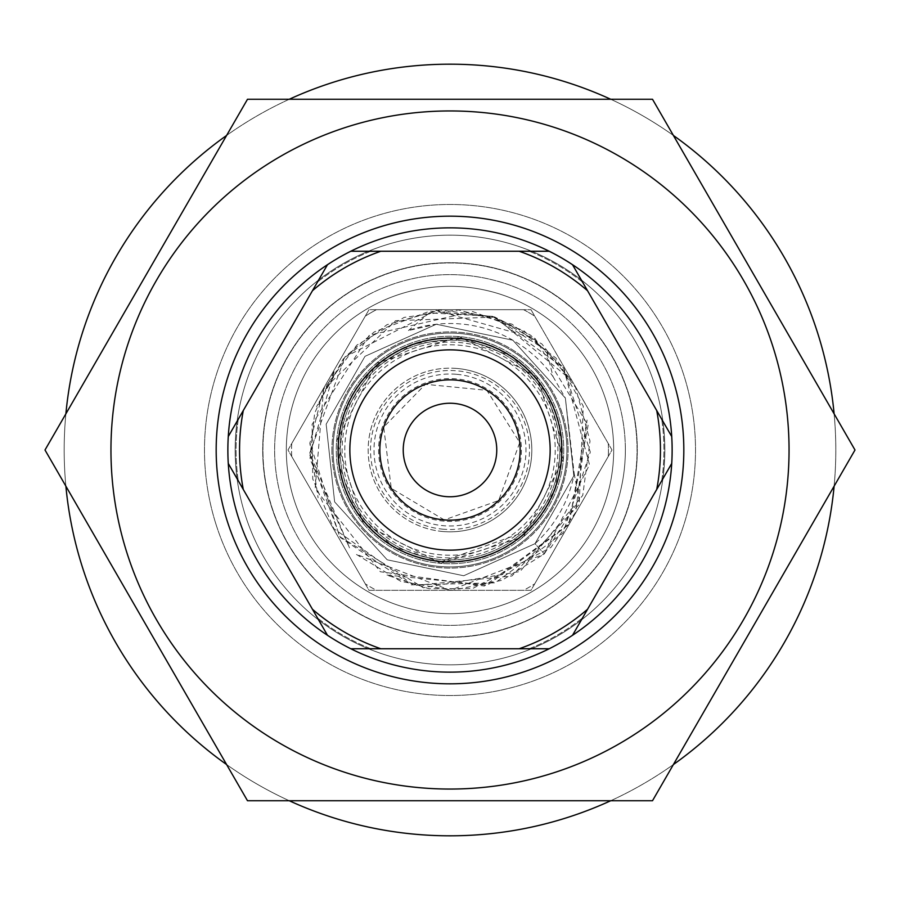 <?xml version="1.0" encoding="UTF-8"?>
<svg xmlns="http://www.w3.org/2000/svg" width="900" height="900" viewBox="0 0 900 900"><rect width="100%" height="100%" fill="white"/><g stroke="black" fill="none" stroke-linecap="round" stroke-linejoin="round"><path stroke-width="0.67" stroke-dasharray="4.5 3.38" d="M353.149 394.076A111.836 111.836 153.5 0 0 450 561.836A111.836 111.836 153.5 0 0 546.851 394.076A111.836 111.836 153.5 0 0 353.149 394.076A111.836 111.836 153.5 0 0 450 561.836A111.836 111.836 153.5 0 0 546.851 394.076A111.836 111.836 153.5 0 0 353.149 394.076M363.274 399.926A100.147 100.147 153.5 0 0 450 550.148A100.147 100.147 153.5 0 0 536.726 399.926A100.147 100.147 153.5 0 0 363.274 399.926A100.147 100.147 153.5 0 0 450 550.148A100.147 100.147 153.5 0 0 536.726 399.926A100.147 100.147 153.5 0 0 363.274 399.926M228.274 436.534A222.131 222.131 21.8 0 0 228.274 463.466A222.131 222.131 0 0 1 228.274 436.534L243.292 410.524A210.442 210.442 153.5 0 0 243.292 489.476L312.457 609.278A210.442 210.442 153.5 0 0 380.835 648.754L519.165 648.754A210.442 210.442 0 0 0 587.543 609.278L656.707 489.476A210.442 210.442 153.5 0 0 656.707 410.524L587.543 290.723A210.442 210.442 153.5 0 0 519.165 251.246L380.835 251.246A210.442 210.442 153.5 0 0 312.457 290.723L238.275 419.209A213.953 213.953 153.5 0 0 238.275 480.791A213.953 213.953 -26.5 0 1 238.275 419.209L243.292 410.524A210.442 210.442 0 0 0 243.292 489.476A210.442 210.442 -26.5 0 1 243.292 410.524L312.457 290.723A210.442 210.442 -26.5 0 1 380.835 251.246L370.8 251.246L380.835 251.246A210.442 210.442 0 0 0 312.457 290.723L327.476 264.713A222.131 222.131 0 0 1 350.798 251.246L519.165 251.246A210.442 210.442 -26.5 0 1 587.543 290.723L582.525 282.037L587.543 290.723A210.442 210.442 0 0 0 519.165 251.246L549.202 251.246A222.131 222.131 0 0 1 572.524 264.713L656.707 410.524A210.442 210.442 -26.5 0 1 656.707 489.476L661.725 480.791L656.707 489.476A210.442 210.442 0 0 0 656.707 410.524L671.726 436.534A222.131 222.131 0 0 1 671.726 463.466L587.543 609.278A210.442 210.442 -26.5 0 1 519.165 648.754L380.835 648.754A210.442 210.442 -26.5 0 1 312.457 609.278L317.475 617.962L312.457 609.278A210.442 210.442 0 0 0 380.835 648.754L350.798 648.754A222.131 222.131 0 0 1 327.476 635.288A222.131 222.131 21.8 0 0 350.798 648.754M228.274 463.466L327.476 635.288M572.524 635.288L587.543 609.278A210.442 210.442 -26.5 0 1 519.165 648.754L549.202 648.754A222.131 222.131 21.8 0 0 572.524 635.288A222.131 222.131 0 0 1 549.202 648.754M370.8 251.246A213.953 213.953 153.5 0 0 317.475 282.037A213.953 213.953 -26.5 0 1 370.8 251.246M582.525 282.037A213.953 213.953 153.5 0 0 529.2 251.246A213.953 213.953 -26.5 0 1 582.525 282.037M661.725 480.791A213.953 213.953 153.5 0 0 661.725 419.209A213.953 213.953 -26.5 0 1 661.725 480.791M529.2 648.754A213.953 213.953 153.5 0 0 582.525 617.962A213.953 213.953 -26.5 0 1 529.2 648.754M370.8 648.754A213.953 213.953 -26.5 0 1 317.475 617.962A213.953 213.953 153.5 0 0 370.8 648.754M440.719 563.355L363.285 523.586L336.645 440.719L376.414 363.285L459.281 336.645L536.715 376.414L563.355 459.281L523.586 536.715L440.719 563.355A113.737 113.737 -17.1 0 1 356.479 385.279A113.737 113.737 -17.1 0 1 552.814 401.366A113.737 113.737 -17.1 0 1 440.719 563.355A113.737 113.737 -17.1 0 1 356.479 385.279A113.737 113.737 -17.1 0 1 552.814 401.366A113.737 113.737 -17.1 0 1 440.719 563.355M441.191 557.528A107.888 107.888 -17.1 0 1 361.282 388.609A107.888 107.888 -17.1 0 1 547.526 403.864A107.888 107.888 -17.1 0 1 441.191 557.528M455.726 380.081A70.144 70.144 -17.1 0 1 507.679 489.915A70.144 70.144 -17.1 0 1 386.584 479.993A70.144 70.144 -17.1 0 1 455.726 380.081A70.144 70.144 162.9 0 0 386.584 479.993A70.144 70.144 162.9 0 0 507.679 489.915A70.144 70.144 162.9 0 0 455.726 380.081M453.814 403.391A46.766 46.766 -17.1 0 1 496.609 453.814A46.766 46.766 -17.1 0 1 446.186 496.609A46.766 46.766 -17.1 0 1 403.391 446.186A46.766 46.766 -17.1 0 1 453.814 403.391M456.21 374.265A75.994 75.994 162.9 0 0 381.308 482.501A75.994 75.994 162.9 0 0 512.494 493.245A75.994 75.994 162.9 0 0 456.21 374.265M456.683 368.438A81.844 81.844 162.9 0 0 368.438 443.317A81.844 81.844 162.9 0 0 443.317 531.562A81.844 81.844 162.9 0 0 531.562 456.683A81.844 81.844 162.9 0 0 456.683 368.438M440.46 566.528A116.91 116.91 162.9 0 0 566.528 459.54A116.91 116.91 162.9 0 0 459.54 333.473A116.91 116.91 162.9 0 0 333.473 440.46A116.91 116.91 162.9 0 0 440.46 566.528A116.91 116.91 -17.1 0 1 353.858 383.468A116.91 116.91 -17.1 0 1 555.683 400.005A116.91 116.91 -17.1 0 1 440.46 566.528A116.91 116.91 -17.1 0 1 353.858 383.468A116.91 116.91 -17.1 0 1 555.683 400.005A116.91 116.91 -17.1 0 1 440.46 566.528A116.91 116.91 162.9 0 0 566.528 459.54A116.91 116.91 162.9 0 0 459.54 333.473A116.91 116.91 162.9 0 0 333.473 440.46A116.91 116.91 162.9 0 0 440.46 566.528M459.169 338.141A112.241 112.241 162.9 0 0 348.548 497.993A112.241 112.241 162.9 0 0 542.295 513.866A112.241 112.241 162.9 0 0 459.169 338.141M443.317 531.562A81.844 81.844 -17.1 0 1 382.702 403.425A81.844 81.844 -17.1 0 1 523.98 415.001A81.844 81.844 -17.1 0 1 443.317 531.562M331.92 450A118.08 118.08 154.5 0 0 509.04 552.262A118.08 118.08 154.5 0 0 509.04 347.738A118.08 118.08 154.5 0 0 331.92 450A118.08 118.08 154.5 0 0 509.04 552.262A118.08 118.08 154.5 0 0 509.04 347.738A118.08 118.08 154.5 0 0 331.92 450M262.71 450A187.29 187.29 154.5 0 0 543.645 612.202A187.29 187.29 154.5 0 0 543.645 287.798A187.29 187.29 154.5 0 0 262.71 450A187.29 187.29 -25.5 0 1 450 262.71A187.29 187.29 -25.5 0 1 637.29 450A187.29 187.29 -25.5 0 1 450 637.29A187.29 187.29 -25.5 0 1 262.71 450M625.365 450A175.365 175.365 -25.5 0 1 362.317 601.875A175.365 175.365 -25.5 0 1 362.317 298.125A175.365 175.365 -25.5 0 1 625.365 450M566.91 652.5A233.831 233.831 -158.2 0 1 216.169 450A233.831 233.831 -158.2 0 1 566.91 247.5A233.831 233.831 -158.2 0 1 566.91 652.5M561.071 642.375A222.131 222.131 -158.2 0 1 227.869 450A222.131 222.131 -158.2 0 1 561.071 257.625A222.131 222.131 -158.2 0 1 561.071 642.375M543.533 612A187.065 187.065 -158.2 0 1 262.935 450A187.065 187.065 -158.2 0 1 543.533 288A187.065 187.065 -158.2 0 1 543.533 612A187.065 187.065 -158.2 0 1 262.935 450A187.065 187.065 -158.2 0 1 543.533 288A187.065 187.065 -158.2 0 1 543.533 612M531.844 591.75A163.676 163.676 -158.2 0 1 286.324 450A163.676 163.676 -158.2 0 1 531.844 308.25A163.676 163.676 -158.2 0 1 531.844 591.75A163.676 163.676 -158.2 0 1 286.324 450A163.676 163.676 -158.2 0 1 531.844 308.25A163.676 163.676 -158.2 0 1 531.844 591.75M531 309.701L612 450L531 590.299L369 590.299L288 450L369 309.701L531 309.701L369 309.701L288 450L369 590.299L531 590.299L612 450L531 309.701M537.683 601.875A175.365 175.365 -158.2 0 1 274.635 450A175.365 175.365 -158.2 0 1 537.683 298.125A175.365 175.365 -158.2 0 1 537.683 601.875M523.575 309.701A158.422 158.422 0 0 1 534.712 316.136A158.422 158.422 0 0 0 523.575 309.701L376.425 309.701A158.422 158.422 0 0 0 365.287 316.136A158.422 158.422 0 0 1 376.425 309.701L523.575 309.701M510.75 414.923A70.144 70.144 0 0 1 450 520.144A70.144 70.144 0 0 1 389.25 414.923A70.144 70.144 0 0 1 510.75 414.923A70.144 70.144 0 0 0 414.923 389.25A70.144 70.144 0 0 0 389.25 485.077A70.144 70.144 0 0 0 485.077 510.75A70.144 70.144 0 0 0 510.75 414.923M608.288 443.565A158.422 158.422 0 0 1 608.288 456.435A158.422 158.422 0 0 0 608.288 443.565L534.712 316.136L608.288 443.565M534.712 583.864L608.288 456.435L534.712 583.864A158.422 158.422 0 0 1 523.575 590.299L376.425 590.299A158.422 158.422 0 0 1 365.287 583.864L291.713 456.435A158.422 158.422 0 0 1 291.713 443.565L365.287 316.136L291.713 443.565A158.422 158.422 0 0 0 291.713 456.435L365.287 583.864A158.422 158.422 0 0 0 376.425 590.299L523.575 590.299A158.422 158.422 0 0 0 534.712 583.864M363.274 500.074A100.147 100.147 0 0 0 536.726 500.074A100.147 100.147 0 0 0 450 349.853A100.147 100.147 0 0 0 363.274 500.074A100.147 100.147 0 0 1 450 349.853A100.147 100.147 0 0 1 536.726 500.074A100.147 100.147 0 0 1 363.274 500.074M312.457 290.723L243.292 410.524M380.835 648.754L519.165 648.754M587.543 609.278L656.707 489.476M656.707 410.524L587.543 290.723M519.165 251.246L380.835 251.246M243.292 489.476L312.457 609.278M450 340.099A109.901 109.901 0 0 1 545.175 504.945A109.901 109.901 0 0 1 354.825 504.945A109.901 109.901 0 0 1 450 340.099A109.901 109.901 0 0 1 545.175 504.945A109.901 109.901 0 0 1 354.825 504.945A109.901 109.901 0 0 1 450 340.099M333.09 450A116.91 116.91 0 0 1 450 333.09A116.91 116.91 0 0 1 566.91 450A116.91 116.91 0 0 1 450 566.91A116.91 116.91 0 0 1 333.09 450M344.779 450A105.221 105.221 0 0 1 502.616 358.875A105.221 105.221 0 0 1 502.616 541.125A105.221 105.221 0 0 1 344.779 450M450 333.09A116.91 116.91 0 0 1 551.25 508.455A116.91 116.91 0 0 1 348.75 508.455A116.91 116.91 0 0 1 450 333.09M379.856 450A70.144 70.144 0 0 1 485.077 389.25A70.144 70.144 0 0 1 485.077 510.75A70.144 70.144 0 0 1 379.856 450M550.148 450A100.147 100.147 0 0 0 399.926 363.274A100.147 100.147 0 0 0 399.926 536.726A100.147 100.147 0 0 0 550.148 450M553.05 376.627L565.369 398.104L573.84 475.819L535.005 543.679L463.714 575.752L387.18 559.8L334.631 501.896L326.16 424.181L364.995 356.321L436.286 324.248L512.82 340.2L565.369 398.104L573.84 475.819L535.005 543.679L463.714 575.752L387.18 559.8L334.631 501.896L326.16 424.181L364.995 356.321L436.286 324.248L512.82 340.2L565.369 398.104L573.84 475.819L535.005 543.679L463.714 575.752L387.18 559.8L334.631 501.896L326.16 424.181L364.995 356.321L436.286 324.248L512.82 340.2L565.369 398.104L573.84 475.819L535.005 543.679L463.714 575.752L387.18 559.8L334.631 501.896L326.16 424.181L364.995 356.321L436.286 324.248L512.82 340.2L565.369 398.104L573.84 475.819L535.005 543.679L463.714 575.752L387.18 559.8L334.631 501.896L326.16 424.181L364.995 356.321L436.286 324.248L512.82 340.2L565.369 398.104L573.84 475.819L535.005 543.679L463.714 575.752L387.18 559.8L334.631 501.896L326.16 424.181L364.995 356.321L436.286 324.248L512.82 340.2L565.369 398.104L573.84 475.819L535.005 543.679L463.714 575.752L387.18 559.8L334.631 501.896L326.16 424.181L364.995 356.321L436.286 324.248L512.82 340.2L565.369 398.104L573.84 475.819L535.005 543.679L463.714 575.752L387.18 559.8L334.631 501.896L326.16 424.181L364.995 356.321L436.286 324.248L512.82 340.2L565.369 398.104L573.84 475.819L535.005 543.679L463.714 575.752L387.18 559.8L334.631 501.896L326.16 424.181L364.995 356.321L436.286 324.248L512.82 340.2L565.369 398.104L573.84 475.819L535.005 543.679L463.714 575.752L387.18 559.8L334.631 501.896L326.16 424.181L364.995 356.321L436.286 324.248L512.82 340.2L565.369 398.104L573.84 475.819L535.005 543.679L463.714 575.752L387.18 559.8L334.631 501.896L326.16 424.181L364.995 356.321L436.286 324.248L512.82 340.2L565.369 398.104L573.84 475.819L535.005 543.679L463.714 575.752L387.18 559.8L334.631 501.896L326.16 424.181L364.995 356.321L436.286 324.248L512.82 340.2L565.369 398.104L573.84 475.819L535.005 543.679L463.714 575.752L387.18 559.8L334.631 501.896L326.16 424.181L364.995 356.321L436.286 324.248L512.82 340.2L565.369 398.104L573.84 475.819L535.005 543.679L463.714 575.752L387.18 559.8L334.631 501.896L326.16 424.181L364.995 356.321L436.286 324.248L512.82 340.2L565.369 398.104L573.84 475.819L535.005 543.679L463.714 575.752L387.18 559.8L334.631 501.896L326.16 424.181L364.995 356.321L436.286 324.248L512.82 340.2L565.369 398.104L573.84 475.819L535.005 543.679L463.714 575.752L387.18 559.8L334.631 501.896L326.16 424.181L364.995 356.321L436.286 324.248L512.82 340.2L565.369 398.104L573.84 475.819L535.005 543.679L463.714 575.752L387.18 559.8L334.631 501.896L326.16 424.181L364.995 356.321L436.286 324.248L512.82 340.2L565.369 398.104L573.84 475.819L535.005 543.679L463.714 575.752L387.18 559.8L334.631 501.896L326.16 424.181L364.995 356.321L436.286 324.248L512.82 340.2L565.369 398.104L573.84 475.819L535.005 543.679L463.714 575.752L387.18 559.8L334.631 501.896L326.16 424.181L364.995 356.321L436.286 324.248L512.82 340.2L565.369 398.104L573.84 475.819L535.005 543.679L463.714 575.752L387.18 559.8L334.631 501.896L326.16 424.181L364.995 356.321L436.286 324.248L512.82 340.2L565.369 398.104L573.84 475.819L535.005 543.679L463.714 575.752L387.18 559.8L334.631 501.896L326.16 424.181L364.995 356.321L436.286 324.248L512.82 340.2L565.369 398.104L573.84 475.819L535.005 543.679L463.714 575.752L387.18 559.8L334.631 501.896L326.16 424.181L364.995 356.321L436.286 324.248L512.82 340.2L565.369 398.104L573.84 475.819L535.005 543.679L463.714 575.752L387.18 559.8L334.631 501.896L326.16 424.181L364.995 356.321L436.286 324.248L512.82 340.2L565.369 398.104L573.84 475.819L535.005 543.679L544.275 553.894L535.005 543.679A126.495 126.495 0 0 0 574.222 473.884L565.369 398.104L512.82 340.2L436.286 324.248L364.995 356.321L326.16 424.181L334.631 501.896L387.18 559.8L463.714 575.752L535.005 543.679L573.84 475.819L565.369 398.104L512.82 340.2L436.286 324.248L364.995 356.321L326.16 424.181L334.631 501.896L387.18 559.8L463.714 575.752L535.005 543.679L573.84 475.819L565.369 398.104L512.82 340.2L436.286 324.248L364.995 356.321L326.16 424.181L334.631 501.896L387.18 559.8L463.714 575.752L535.005 543.679L573.84 475.819L565.369 398.104L512.82 340.2L436.286 324.248L364.995 356.321L326.16 424.181L334.631 501.896L387.18 559.8L463.714 575.752L535.005 543.679L573.84 475.819L565.369 398.104L512.82 340.2L436.286 324.248L364.995 356.321L326.16 424.181L334.631 501.896L387.18 559.8L463.714 575.752L535.005 543.679L573.84 475.819L565.369 398.104L512.82 340.2L436.286 324.248L364.995 356.321L326.16 424.181L334.631 501.896L387.18 559.8L463.714 575.752L535.005 543.679L573.84 475.819L565.369 398.104L512.82 340.2L436.286 324.248L364.995 356.321L326.16 424.181L334.631 501.896L387.18 559.8L463.714 575.752L535.005 543.679L573.84 475.819L565.369 398.104L512.82 340.2L436.286 324.248L364.995 356.321L326.16 424.181L334.631 501.896L387.18 559.8L463.714 575.752L535.005 543.679L573.84 475.819L565.369 398.104L512.82 340.2L436.286 324.248L364.995 356.321L326.16 424.181L334.631 501.896L387.18 559.8L463.714 575.752L535.005 543.679L573.84 475.819L565.369 398.104L512.82 340.2L436.286 324.248L364.995 356.321L326.16 424.181L334.631 501.896L387.18 559.8L463.714 575.752L535.005 543.679L573.84 475.819L565.369 398.104L512.82 340.2L436.286 324.248L364.995 356.321L326.16 424.181L334.631 501.896L387.18 559.8L463.714 575.752L535.005 543.679L573.84 475.819L565.369 398.104L512.82 340.2L436.286 324.248L364.995 356.321L326.16 424.181L334.631 501.896L387.18 559.8L463.714 575.752L535.005 543.679L573.84 475.819L565.369 398.104L512.82 340.2L436.286 324.248L364.995 356.321L326.16 424.181L334.631 501.896L387.18 559.8L463.714 575.752L535.005 543.679L573.84 475.819L565.369 398.104L512.82 340.2L436.286 324.248L364.995 356.321L326.16 424.181L334.631 501.896L387.18 559.8L463.714 575.752L535.005 543.679L573.84 475.819L565.369 398.104L512.82 340.2L436.286 324.248L364.995 356.321L326.16 424.181L334.631 501.896L387.18 559.8L463.714 575.752L535.005 543.679L573.84 475.819L565.369 398.104L512.82 340.2L436.286 324.248L364.995 356.321L326.16 424.181L334.631 501.896L387.18 559.8L463.714 575.752L535.005 543.679L573.84 475.819L565.369 398.104L512.82 340.2L436.286 324.248L364.995 356.321L326.16 424.181L334.631 501.896L387.18 559.8L463.714 575.752L535.005 543.679L573.84 475.819L565.369 398.104L512.82 340.2L436.286 324.248L364.995 356.321L326.16 424.181L334.631 501.896L387.18 559.8L463.714 575.752L535.005 543.679L573.84 475.819L565.369 398.104L512.82 340.2L436.286 324.248L364.995 356.321L326.16 424.181L334.631 501.896L387.18 559.8L463.714 575.752L535.005 543.679L573.84 475.819L565.369 398.104L512.82 340.2L436.286 324.248L364.995 356.321L326.16 424.181L334.631 501.896L387.18 559.8L463.714 575.752L535.005 543.679L573.84 475.819L565.369 398.104L512.82 340.2L436.286 324.248L364.995 356.321L326.16 424.181L334.631 501.896L387.18 559.8L463.714 575.752L535.005 543.679L573.84 475.819L565.369 398.104L512.82 340.2L436.286 324.248L364.995 356.321L326.16 424.181L334.631 501.896L387.18 559.8L463.714 575.752L535.005 543.679L573.84 475.819L565.369 398.104L512.82 340.2L436.286 324.248L364.995 356.321L326.16 424.181L334.631 501.896L387.18 559.8L463.714 575.752L535.005 543.679L573.84 475.819L565.369 398.104L512.82 340.2L436.286 324.248L408.465 330.514A126.495 126.495 0 0 1 553.05 376.627L546.413 350.359L492.626 316.339L429.311 312.907L408.465 330.514M492.626 316.339L563.816 367.999L590.299 452.093L562.882 533.284L495.146 582.851L411.379 584.865L340.301 537.469L309.803 454.894L334.575 370.26L314.618 413.19L309.994 459L349.537 547.931L309.757 453.015L345.015 356.94L436.162 310.399L535.118 338.479L588.094 425.34L568.71 524.756L487.418 585.214L386.246 574.976L429.154 588.735L472.793 588.431L550.935 547.436L575.73 512.257L587.059 420.019L569.115 524.081L484.358 586.024L380.317 571.748L315.146 488.678L323.572 389.205L395.606 320.681L494.978 317.115L571.939 380.61L530.741 335.261L494.741 317.025L429.772 311.175L374.276 331.897L345.173 356.749L316.541 406.744L343.294 358.931L387 324.664L440.044 310.039L494.336 316.901L541.901 343.98L575.584 387.484L590.006 441.067L582.75 495.394L520.11 571.511L423.349 587.734L339.615 536.58L309.892 442.654L318.094 497.79L309.87 443.351L323.539 389.306L356.738 345.173L404.156 317.407L458.595 309.949L511.988 324.157L556.11 358.234L583.256 406.114L579.195 504.495L511.897 576L414.157 585.551L333.81 528.637L312.739 478.935L312.086 424.339L369.304 335.239L472.657 311.558L523.834 330.716L563.389 367.38L589.5 464.76L543.938 554.197L450.248 590.288L356.085 554.231L400.984 581.456L452.216 590.276L501.975 580.309L544.275 553.894L579.195 500.175L574.222 473.884M215.685 523.327A245.52 245.52 0 0 0 630.653 616.264A245.52 245.52 0 0 0 503.651 210.42A245.52 245.52 0 0 0 215.685 523.327A245.52 245.52 0 0 0 630.653 616.264A245.52 245.52 0 0 0 503.651 210.42A245.52 245.52 0 0 0 215.685 523.327A245.52 245.52 0 0 0 630.653 616.264A245.52 245.52 0 0 0 503.651 210.42A245.52 245.52 0 0 0 215.685 523.327A245.52 245.52 0 0 0 630.653 616.264A245.52 245.52 0 0 0 503.651 210.42A245.52 245.52 0 0 0 215.685 523.327M673.38 135.439A385.819 385.819 0 0 0 610.729 99.259M289.271 99.259A385.819 385.819 0 0 0 226.62 135.439M65.88 413.82A385.819 385.819 0 0 0 65.88 486.18M226.62 764.561A385.819 385.819 0 0 0 289.271 800.741M610.729 800.741A385.819 385.819 0 0 0 673.38 764.561M834.12 486.18A385.819 385.819 0 0 0 834.12 413.82M818.201 334.777A385.819 385.819 0 0 0 166.106 188.73A385.819 385.819 0 0 0 365.681 826.492A385.819 385.819 0 0 0 818.201 334.777A385.819 385.819 0 0 0 166.106 188.73A385.819 385.819 0 0 0 365.681 826.492A385.819 385.819 0 0 0 818.201 334.777A385.819 385.819 0 0 0 166.106 188.73A385.819 385.819 0 0 0 365.681 826.492A385.819 385.819 0 0 0 818.201 334.777M855 450L652.5 99.259L247.5 99.259L45 450L247.5 800.741L652.5 800.741L247.5 800.741L45 450L247.5 800.741L652.5 800.741L855 450L652.5 800.741L855 450L652.5 99.259L855 450M557.415 263.947A214.841 214.841 0 0 0 263.947 342.585A214.841 214.841 0 0 0 342.585 636.053A214.841 214.841 0 0 0 636.053 557.415A214.841 214.841 0 0 0 557.415 263.947A214.841 214.841 0 0 0 263.947 342.585A214.841 214.841 0 0 0 342.585 636.053A214.841 214.841 0 0 0 636.053 557.415A214.841 214.841 0 0 1 263.947 557.415A214.841 214.841 0 0 1 450 235.159A214.841 214.841 0 0 1 636.053 557.415A214.841 214.841 0 0 0 557.415 263.947M280.474 743.625A339.053 339.053 0 0 1 280.474 156.375A339.053 339.053 0 0 1 789.053 450A339.053 339.053 0 0 1 280.474 743.625A339.053 339.053 0 0 1 280.474 156.375A339.053 339.053 0 0 1 789.053 450A339.053 339.053 0 0 1 280.474 743.625A339.053 339.053 0 0 1 280.474 156.375A339.053 339.053 0 0 1 789.053 450A339.053 339.053 0 0 1 280.474 743.625M247.5 99.259L652.5 99.259L247.5 99.259L45 450L247.5 99.259M636.053 557.415A214.841 214.841 0 0 1 263.947 557.415A214.841 214.841 0 0 1 450 235.159A214.841 214.841 0 0 1 636.053 557.415M443.509 529.234A79.504 79.504 -17.1 0 1 384.626 404.764A79.504 79.504 -17.1 0 1 521.865 416.002A79.504 79.504 -17.1 0 1 443.509 529.234M444.173 521.168A71.404 71.404 -17.1 0 1 391.286 409.365A71.404 71.404 -17.1 0 1 514.541 419.468A71.404 71.404 -17.1 0 1 444.173 521.168M444.274 519.919L391.252 488.329L383.704 427.061L425.419 384.3L486.844 390.308L519.75 442.53L498.656 500.535L444.274 519.919M440.831 561.859L392.558 546.424L355.995 511.324L338.603 463.714L343.935 413.303L370.89 370.384L413.989 343.699L464.423 338.692L511.92 356.389L546.784 393.176L561.915 441.551L554.861 490.005L527.85 530.854L440.831 561.859"/><path stroke-width="1.35" d="M453.814 403.391A46.766 46.766 162.9 0 0 407.723 470.002A46.766 46.766 162.9 0 0 488.452 476.606A46.766 46.766 162.9 0 0 453.814 403.391M656.707 489.476L671.726 463.466A222.131 222.131 0 0 0 671.726 436.534L656.707 410.524A210.442 210.442 0 0 1 656.707 489.476L572.524 635.288A222.131 222.131 21.8 0 0 638.921 333.146A222.131 222.131 21.8 0 0 228.274 436.534L312.457 290.723A210.442 210.442 0 0 1 380.835 251.246L350.798 251.246A222.131 222.131 0 0 0 327.476 264.713L312.457 290.723M243.292 489.476L228.274 463.466A222.131 222.131 21.8 0 0 327.476 635.288L243.292 489.476A210.442 210.442 0 0 1 243.292 410.524M380.835 648.754L350.798 648.754A222.131 222.131 21.8 0 0 549.202 648.754L380.835 648.754A210.442 210.442 0 0 1 312.457 609.278M333.09 247.5A233.831 233.831 21.8 0 0 247.5 566.91A233.831 233.831 21.8 0 0 566.91 652.5A233.831 233.831 21.8 0 0 652.5 333.09A233.831 233.831 21.8 0 0 333.09 247.5M656.707 410.524L572.524 264.713A222.131 222.131 0 0 0 549.202 251.246L380.835 251.246M572.524 635.288A222.131 222.131 0 0 1 549.202 648.754M228.274 463.466A222.131 222.131 0 0 1 228.274 436.534M350.798 648.754A222.131 222.131 0 0 1 327.476 635.288M519.165 251.246A210.442 210.442 0 0 1 587.543 290.723M587.543 609.278A210.442 210.442 0 0 1 519.165 648.754M561.836 450A111.836 111.836 0 0 0 394.076 353.149A111.836 111.836 0 0 0 394.076 546.851A111.836 111.836 0 0 0 561.836 450M550.148 450A100.147 100.147 0 0 0 399.926 363.274A100.147 100.147 0 0 0 399.926 536.726A100.147 100.147 0 0 0 550.148 450M379.856 450A70.144 70.144 0 0 0 450 520.144A70.144 70.144 0 0 0 520.144 450A70.144 70.144 0 0 0 450 379.856A70.144 70.144 0 0 0 379.856 450M834.12 413.82A385.819 385.819 0 0 0 673.38 135.439M610.729 99.259A385.819 385.819 0 0 0 289.271 99.259M226.62 135.439A385.819 385.819 0 0 0 65.88 413.82M65.88 486.18A385.819 385.819 0 0 0 226.62 764.561M289.271 800.741A385.819 385.819 0 0 0 610.729 800.741M673.38 764.561A385.819 385.819 0 0 0 834.12 486.18M855 450L652.5 800.741L247.5 800.741L45 450L247.5 99.259L652.5 99.259L855 450M280.474 743.625A339.053 339.053 0 0 1 280.474 156.375A339.053 339.053 0 0 1 789.053 450A339.053 339.053 0 0 1 280.474 743.625"/></g></svg>
